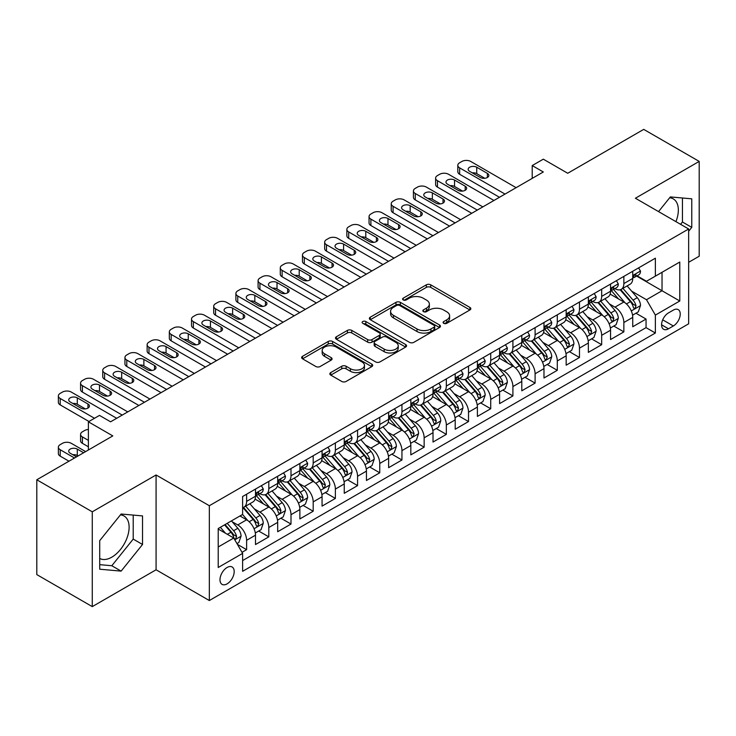 <?xml version="1.0" encoding="UTF-8"?>
<svg xmlns="http://www.w3.org/2000/svg" width="736" height="736" viewBox="0 0 736 736"><rect width="100%" height="100%" fill="white"/><g stroke="black" fill="none" stroke-linecap="round" stroke-linejoin="round"><path stroke-width="1.1" d="M443.734 323.325A2.153 1.242 0 0 0 446.78 323.325L469.927 309.957A3.082 1.776 0 0 0 470.828 308.706A3.082 1.776 0 0 0 469.927 307.446L430.716 284.814A3.082 1.776 0 0 0 426.365 284.814L403.218 298.172A2.153 1.242 0 0 0 402.592 299.055A2.153 1.242 0 0 0 403.218 299.929A2.153 1.242 0 0 0 406.272 299.929L409.262 298.2A9.853 5.695 0 0 1 423.2 298.2L426.475 300.086A9.853 5.695 0 0 1 429.355 304.115A9.853 5.695 0 0 1 426.475 308.136L423.476 309.865A2.153 1.242 0 0 0 422.841 310.748A2.153 1.242 0 0 0 423.476 311.632A2.153 1.242 0 0 0 426.53 311.632L429.52 309.902A9.853 5.695 0 0 1 443.458 309.902L446.724 311.788A9.853 5.695 0 0 1 449.613 315.808A9.853 5.695 0 0 1 446.724 319.838L443.734 321.558A2.153 1.242 0 0 0 443.1 322.442A2.153 1.242 0 0 0 443.734 323.325L443.734 321.558M99.71 558.458A24.481 14.131 120 0 0 111.808 557.17A24.481 14.131 120 0 0 127.797 535.596A24.481 14.131 120 0 0 124.044 515.982A24.481 14.131 120 0 0 120.428 514.869M227.084 583.878A10.046 5.796 120 0 0 233.652 575.028A10.046 5.796 120 0 0 232.107 566.987A10.046 5.796 120 0 0 227.084 567.484A10.046 5.796 120 0 0 220.524 576.334A10.046 5.796 120 0 0 222.07 584.375A10.046 5.796 120 0 0 227.084 583.878M669.659 197.782A24.481 14.131 -60 0 1 673.274 198.886A24.481 14.131 -60 0 1 675.933 221.646M330.74 372.591A3.082 1.776 0 0 0 329.838 373.842A3.082 1.776 0 0 0 330.74 375.102L341.743 381.45A3.082 1.776 0 0 0 346.095 381.45L371.8 366.611A3.082 1.776 0 0 0 372.701 365.36A3.082 1.776 0 0 0 371.8 364.099L332.589 341.467A3.082 1.776 0 0 0 328.238 341.467L302.533 356.307A3.082 1.776 0 0 0 301.631 357.558A3.082 1.776 0 0 0 302.533 358.818L315.818 366.491A3.082 1.776 0 0 0 320.178 366.491L331.172 360.134A3.082 1.776 0 0 0 332.074 358.883A3.082 1.776 0 0 0 331.172 357.622L324.585 353.823A8.243 4.756 0 0 1 322.175 350.456A8.243 4.756 0 0 1 327.262 346.058A8.243 4.756 0 0 1 336.242 347.088L362.048 361.992A8.243 4.756 0 0 1 364.467 365.36A8.243 4.756 0 0 1 359.38 369.757A8.243 4.756 0 0 1 350.4 368.718L346.095 366.234A3.082 1.776 0 0 0 341.743 366.234L330.74 372.591L330.74 375.102M688.657 262.301L699.2 256.22L699.2 161.405L643.724 129.38L567.723 173.264L543.306 159.169L532.211 165.572L543.306 171.976L110.584 421.811L99.489 415.408L88.394 421.811L88.394 450M92.276 511.814L92.276 606.62L156.078 569.784L156.078 474.978L92.276 511.814L36.8 479.78L112.801 435.905L88.394 421.811M156.078 474.978L209.337 505.724L688.657 228.988L688.657 323.803L209.337 600.539L209.337 505.724M699.2 161.405L635.398 198.242L688.657 228.988M409.483 342.341A3.082 1.776 0 0 0 413.834 342.341L439.539 327.502A3.082 1.776 0 0 0 440.441 326.25A3.082 1.776 0 0 0 439.539 324.99L400.329 302.349A3.082 1.776 0 0 0 395.977 302.349L370.272 317.188A3.082 1.776 0 0 0 369.371 318.449A3.082 1.776 0 0 0 370.272 319.709L409.483 342.341M363.621 323.785A2.153 1.242 0 0 1 365.81 324.098L365.81 321.531L405.674 344.549A3.082 1.776 0 0 1 406.576 345.8A3.082 1.776 0 0 1 405.674 347.061L379.969 361.9A3.082 1.776 0 0 1 375.608 361.9L336.407 339.259L336.407 336.748A3.082 1.776 0 0 0 335.496 338.008A3.082 1.776 0 0 0 336.407 339.259M336.407 336.748L347.401 330.4A3.082 1.776 0 0 1 351.762 330.4L367.66 339.581A3.082 1.776 0 0 0 372.02 339.581L379.316 335.368A3.082 1.776 0 0 0 380.218 334.107A3.082 1.776 0 0 0 379.316 332.847L362.756 323.288A2.153 1.242 0 0 1 362.13 322.414A2.153 1.242 0 0 1 363.455 321.264A2.153 1.242 0 0 1 365.81 321.531M92.276 606.62L36.8 574.595L36.8 479.78M242.015 552.331L246.615 549.672L237.406 544.355M232.171 521.732L237.737 524.943A12.549 7.25 60 0 1 246.615 540.316L255.493 535.192L255.493 544.548L268.806 536.857L258.713 531.033M254.362 508.916L259.928 512.136A12.549 7.25 60 0 1 268.806 527.51L277.684 522.385L277.684 531.732L290.996 524.05L280.904 518.218M276.552 496.101L282.118 499.321A12.549 7.25 60 0 1 290.996 514.694L299.874 509.57L299.874 518.926L313.186 511.235L303.094 505.411M298.742 483.294L304.308 486.505A12.549 7.25 60 0 1 313.186 501.888L322.064 496.763L322.064 506.11L335.377 498.428L325.284 492.596M320.933 470.479L326.499 473.699A12.549 7.25 60 0 1 335.377 489.072L344.255 483.948L344.255 493.304L357.567 485.613L347.475 479.78M343.123 457.672L348.698 460.883A12.549 7.25 60 0 1 357.567 476.256L366.445 471.132L366.445 480.488L379.758 472.797L369.665 466.974M365.314 444.857L370.889 448.077A12.549 7.25 60 0 1 379.758 463.45L388.636 458.326L388.636 467.673L401.948 459.991L391.856 454.158M387.504 432.041L393.079 435.261A12.549 7.25 60 0 1 401.948 450.634L410.826 445.51L410.826 454.866L424.148 447.175L414.046 441.352M409.694 419.235L415.27 422.455A12.549 7.25 60 0 1 424.148 437.828L433.016 432.704L433.016 442.051L446.338 434.369L436.236 428.536M431.885 406.419L437.46 409.639A12.549 7.25 60 0 1 446.338 425.012L455.207 419.888L455.207 429.244L468.528 421.553L458.427 415.72M454.075 393.613L459.65 396.824A12.549 7.25 60 0 1 468.528 412.197L477.397 407.072L477.397 416.429L490.719 408.738L480.617 402.914M476.266 380.797L481.841 384.017A12.549 7.25 60 0 1 490.719 399.39L499.597 394.266L499.597 403.613L512.909 395.931L502.808 390.098M498.456 367.991L504.031 371.202A12.549 7.25 60 0 1 512.909 386.575L521.787 381.45L521.787 390.807L535.1 383.116L524.998 377.292M520.646 355.175L526.222 358.395A12.549 7.25 60 0 1 535.1 373.768L543.978 368.644L543.978 377.991L557.29 370.309L547.188 364.476M542.837 342.36L548.412 345.58A12.549 7.25 60 0 1 557.29 360.953L566.168 355.828L566.168 365.185L579.48 357.494L569.379 351.661M565.036 329.553L570.602 332.764A12.549 7.25 60 0 1 579.48 348.146L588.358 343.013L588.358 352.369L601.671 344.687L591.569 338.854M587.227 316.738L592.793 319.958A12.549 7.25 60 0 1 601.671 335.331L610.549 330.206L610.549 339.554L623.861 331.872L623.861 322.515A12.549 7.25 -120 0 0 614.983 307.142L609.417 303.931M613.769 326.039L623.861 331.872M255.493 535.192A12.549 7.25 -120 0 0 246.615 519.818L239.954 515.973M277.684 522.385A12.549 7.25 -120 0 0 268.806 507.012L255.079 499.082M299.874 509.57A12.549 7.25 -120 0 0 290.996 494.196L277.27 486.275M322.064 496.763A12.549 7.25 -120 0 0 313.186 481.381L299.469 473.46M344.255 483.948A12.549 7.25 -120 0 0 335.377 468.574L321.66 460.653M366.445 471.132A12.549 7.25 -120 0 0 357.567 455.759L343.85 447.838M388.636 458.326A12.549 7.25 -120 0 0 379.758 442.952L366.04 435.022M410.826 445.51A12.549 7.25 -120 0 0 401.948 430.137L388.231 422.216M433.016 432.704A12.549 7.25 -120 0 0 424.148 417.321L410.421 409.4M455.207 419.888A12.549 7.25 -120 0 0 446.338 404.515L432.612 396.594M477.397 407.072A12.549 7.25 -120 0 0 468.528 391.699L454.802 383.778M499.597 394.266A12.549 7.25 -120 0 0 490.719 378.893L476.992 370.962M521.787 381.45A12.549 7.25 -120 0 0 512.909 366.077L499.183 358.156M543.978 368.644A12.549 7.25 -120 0 0 535.1 353.271L521.373 345.34M566.168 355.828A12.549 7.25 -120 0 0 557.29 340.455L543.564 332.534M588.358 343.013A12.549 7.25 -120 0 0 579.48 327.64L565.754 319.718M610.549 330.206A12.549 7.25 -120 0 0 601.671 314.833L587.944 306.912M673.348 310.095L668.463 312.91A9.724 5.621 120 0 0 662.106 321.485A9.724 5.621 120 0 0 663.605 329.277A9.724 5.621 120 0 0 668.463 328.799L673.348 325.974A9.724 5.621 120 0 0 679.705 317.409A9.724 5.621 120 0 0 678.215 309.608A9.724 5.621 120 0 0 673.348 310.095M218.215 546.986L233.744 538.016L242.622 553.389L242.622 571.32L655.371 333.022L655.371 315.091L646.493 299.718L631.608 291.116M242.622 553.389L218.215 567.484L218.215 528.531L242.622 514.436L242.622 496.506L655.371 258.198L655.371 276.138L679.779 262.044L679.779 300.996L655.371 315.091M259.817 493.617L259.928 493.681A12.549 7.25 60 0 0 266.202 494.307L275.08 489.182A12.549 7.25 -120 0 0 277.684 483.432L277.684 476.256M282.008 480.801L282.118 480.875A12.549 7.25 60 0 0 288.402 481.491L297.27 476.367A12.549 7.25 -120 0 0 299.874 470.626L299.874 463.45M304.198 467.995L304.308 468.059A12.549 7.25 60 0 0 310.592 468.685L319.461 463.56A12.549 7.25 -120 0 0 322.064 457.81L322.064 450.634M326.388 455.179L326.499 455.253A12.549 7.25 60 0 0 332.782 455.869L341.66 450.745A12.549 7.25 -120 0 0 344.255 444.995L344.255 437.828M348.579 442.373L348.698 442.437A12.549 7.25 60 0 0 354.973 443.063L363.851 437.929A12.549 7.25 -120 0 0 366.445 432.188L366.445 425.012M370.769 429.557L370.889 429.622A12.549 7.25 60 0 0 377.163 430.247L386.041 425.123A12.549 7.25 -120 0 0 388.636 419.373L388.636 412.197M392.96 416.742L393.079 416.815A12.549 7.25 60 0 0 399.354 417.432L408.232 412.307A12.549 7.25 -120 0 0 410.826 406.566L410.826 399.39M415.15 403.935L415.27 404A12.549 7.25 60 0 0 421.544 404.625L430.422 399.501A12.549 7.25 -120 0 0 433.016 393.751L433.016 386.575M437.34 391.12L437.46 391.193A12.549 7.25 60 0 0 443.734 391.81L452.612 386.685A12.549 7.25 -120 0 0 455.207 380.935L455.207 373.768M459.531 378.313L459.65 378.378A12.549 7.25 60 0 0 465.925 379.003L474.803 373.879A12.549 7.25 -120 0 0 477.397 368.129L477.397 360.953M481.721 365.498L481.841 365.562A12.549 7.25 60 0 0 488.115 366.188L496.993 361.063A12.549 7.25 -120 0 0 499.597 355.313L499.597 348.137M503.912 352.691L504.031 352.756A12.549 7.25 60 0 0 510.306 353.372L519.184 348.248A12.549 7.25 -120 0 0 521.787 342.507L521.787 335.331M526.102 339.876L526.222 339.94A12.549 7.25 60 0 0 532.496 340.566L541.374 335.441A12.549 7.25 -120 0 0 543.978 329.691L543.978 322.515M548.292 327.06L548.412 327.134A12.549 7.25 60 0 0 554.686 327.75L563.564 322.626A12.549 7.25 -120 0 0 566.168 316.885L566.168 309.709M570.483 314.254L570.602 314.318A12.549 7.25 60 0 0 576.877 314.944L585.755 309.819A12.549 7.25 -120 0 0 588.358 304.069L588.358 296.893M592.682 301.438L592.793 301.502A12.549 7.25 60 0 0 599.067 302.128L607.945 297.004A12.549 7.25 -120 0 0 610.549 291.254L610.549 284.078M242.622 560.565L646.052 327.64L646.052 319.056L632.739 326.747L632.739 317.391A12.549 7.25 -120 0 0 623.861 302.018L610.135 294.096M614.873 288.632L614.983 288.696A12.549 7.25 -120 0 0 621.258 289.312A12.549 7.25 -120 0 0 623.861 283.572L623.861 276.396M621.258 289.312L630.136 284.188A12.549 7.25 -120 0 0 632.739 278.447L632.739 271.271M246.615 494.196L246.615 501.372A12.549 7.25 60 0 1 244.012 507.113A12.549 7.25 60 0 1 242.622 507.628M244.012 507.113L252.89 501.989A12.549 7.25 -120 0 0 255.493 496.248L255.493 489.072M268.806 481.381L268.806 488.557A12.549 7.25 60 0 1 266.202 494.307M290.996 468.574L290.996 475.75A12.549 7.25 60 0 1 288.402 481.491M313.186 455.759L313.186 462.935A12.549 7.25 60 0 1 310.592 468.685M335.377 442.952L335.377 450.119A12.549 7.25 60 0 1 332.782 455.869M357.567 430.137L357.567 437.313A12.549 7.25 60 0 1 354.973 443.063M379.758 417.321L379.758 424.497A12.549 7.25 60 0 1 377.163 430.247M401.948 404.515L401.948 411.691A12.549 7.25 60 0 1 399.354 417.432M424.148 391.699L424.148 398.875A12.549 7.25 60 0 1 421.544 404.625M446.338 378.893L446.338 386.069A12.549 7.25 60 0 1 443.734 391.81M468.528 366.077L468.528 373.253A12.549 7.25 60 0 1 465.925 379.003M490.719 353.262L490.719 360.438A12.549 7.25 60 0 1 488.115 366.188M512.909 340.455L512.909 347.631A12.549 7.25 60 0 1 510.306 353.372M535.1 327.64L535.1 334.816A12.549 7.25 60 0 1 532.496 340.566M557.29 314.833L557.29 322.009A12.549 7.25 60 0 1 554.686 327.75M579.48 302.018L579.48 309.194A12.549 7.25 60 0 1 576.877 314.944M601.671 289.211L601.671 296.378A12.549 7.25 60 0 1 599.067 302.128M601.671 335.331L601.671 344.687M579.48 348.146L579.48 357.494M557.29 360.953L557.29 370.309M535.1 373.768L535.1 383.116M512.909 386.575L512.909 395.931M490.719 399.39L490.719 408.738M468.528 412.197L468.528 421.553M446.338 425.012L446.338 434.369M424.148 437.828L424.148 447.175M401.948 450.634L401.948 459.991M379.758 463.45L379.758 472.797M357.567 476.256L357.567 485.613M335.377 489.072L335.377 498.428M313.186 501.888L313.186 511.235M290.996 514.694L290.996 524.05M268.806 527.51L268.806 536.857M246.615 540.316L246.615 549.672M233.744 538.016L218.215 529.046M646.493 299.718L662.032 290.748L662.032 272.292L679.779 262.044M636.612 276.074L679.779 300.996M637.063 275.816L646.493 281.262L655.371 276.138M156.078 569.784L209.337 600.539M532.211 165.572L532.211 178.388M635.959 313.232L646.052 319.056M646.052 327.64L655.371 333.022M688.657 231.242L691.766 227.378L691.766 198.83L670.349 196.917L658.545 211.6M99.71 569.204L121.127 571.118L142.536 544.474L142.536 515.918L121.127 514.013L99.71 540.647L99.71 569.204M680.579 224.324L682.447 221.996L682.447 197.993M682.447 221.996L691.766 227.378M99.71 564.65L111.808 565.736L133.216 539.092L133.216 515.09M133.216 539.092L142.536 544.474M111.808 565.736L121.127 571.118M444.599 323.628L446.724 322.396A9.853 5.695 0 0 0 449.613 318.375L449.613 315.808M429.355 304.115L429.355 306.673A9.853 5.695 0 0 1 426.475 310.702L424.341 311.935M469.881 309.985L430.716 287.371A3.082 1.776 0 0 0 426.365 287.371L404.082 300.233M439.502 327.529L400.329 304.916A3.082 1.776 0 0 0 395.977 304.916L370.318 319.728M434.093 327.124A2.153 1.242 0 0 0 434.728 326.25A2.153 1.242 0 0 0 434.093 325.367L399.676 305.495A2.153 1.242 0 0 0 396.63 305.495L393.475 307.317A9.853 5.695 0 0 0 390.586 311.346A9.853 5.695 0 0 0 393.475 315.367L416.999 328.955A9.853 5.695 0 0 0 430.937 328.955L434.093 327.124L434.093 329.691A2.153 1.242 0 0 0 434.728 328.808L434.728 326.25M390.586 311.346L390.586 313.904A9.853 5.695 0 0 0 393.475 317.934L393.475 315.367M434.093 329.691L430.937 331.513A9.853 5.695 0 0 1 416.999 331.513L393.475 317.934M336.444 339.287L347.401 332.957L347.401 330.4M380.218 334.107L380.218 336.665A3.082 1.776 0 0 1 379.316 337.925L372.02 342.139A3.082 1.776 0 0 1 367.66 342.139L351.762 332.957A3.082 1.776 0 0 0 347.401 332.957M365.81 324.098L405.628 347.079M384.164 349.103A8.243 4.756 0 0 0 393.144 350.134A8.243 4.756 0 0 0 398.231 345.736A8.243 4.756 0 0 0 395.812 342.378L386.722 337.125A3.082 1.776 0 0 0 382.361 337.125L375.066 341.338A3.082 1.776 0 0 0 374.164 342.599A3.082 1.776 0 0 0 375.066 343.85L384.164 349.103L384.164 351.67A8.243 4.756 0 0 0 393.144 352.7A8.243 4.756 0 0 0 398.231 348.303L398.231 345.736M374.164 342.599L374.164 345.156A3.082 1.776 0 0 0 375.066 346.417L375.066 343.85M384.164 351.67L375.066 346.417M364.467 365.36L364.467 367.917A8.243 4.756 0 0 1 359.38 372.315A8.243 4.756 0 0 1 350.4 371.284L346.095 368.8A3.082 1.776 0 0 0 341.743 368.8L330.777 375.13M322.175 350.456L322.175 353.013A8.243 4.756 0 0 0 324.585 356.38L324.585 353.823M331.136 360.162L324.585 356.38M371.754 366.638L332.589 344.025A3.082 1.776 0 0 0 328.238 344.025L302.57 358.846M632.555 315.192L638.287 311.88L640.504 305.477A8.317 4.802 -120 0 0 637.266 297.666L627.127 285.927M625.094 302.827L613.511 289.414M618.498 298.926L611.772 291.134A19.927 11.509 -120 0 0 611.156 290.444M620.135 289.763L630.384 301.64A8.317 4.802 60 0 1 633.356 307.372L633.954 308.356L635.076 308.2L636.014 305.836A8.317 4.802 -120 0 0 633.052 300.104L622.914 288.365M620.733 289.57L631.755 302.33A4.241 2.447 60 0 1 632.822 303.986L636.014 305.836M505.025 194.083L459.65 167.882A6.274 3.625 -0 0 1 457.81 165.315A6.274 3.625 -0 0 1 459.65 162.757L461.868 161.469A6.274 3.625 -0 0 1 470.746 161.469L516.12 187.671M457.81 165.315L457.81 171.718A6.274 3.625 180 0 0 459.65 174.285L499.477 197.285M638.618 267.876L640.504 271.142A8.317 4.802 60 0 1 638.784 274.822L634.57 277.251A8.317 4.802 -120 0 0 636.014 275.338L635.84 274.602M469.632 171.341A5.023 2.898 180 0 1 468.16 169.289A5.023 2.898 180 0 1 471.261 166.612A5.023 2.898 180 0 1 476.735 167.238L487.388 173.392A5.023 2.898 180 0 1 488.86 175.435A5.023 2.898 180 0 1 485.76 178.112A5.023 2.898 180 0 1 480.286 177.486L469.632 171.341M633.015 277.647L633.052 277.647A8.317 4.802 -120 0 0 634.57 277.251M634.938 274.721L636.014 275.338C635.49 274.086 634.607 274.602 633.356 276.874A8.317 4.802 60 0 1 632.739 278.061M472.245 172.85A5.023 2.898 180 0 1 476.735 173.641L484.776 178.287M610.365 328.008L616.096 324.696L618.314 318.292A8.317 4.802 -120 0 0 615.075 310.482L604.937 298.742M602.904 315.643L591.312 302.229M596.307 311.733L589.582 303.95A19.927 11.509 -120 0 0 588.966 303.26M597.936 302.579L608.194 314.456A8.317 4.802 60 0 1 611.156 320.178L611.763 321.172L612.886 321.006L613.824 318.642A8.317 4.802 -120 0 0 610.862 312.92L600.723 301.18M598.543 302.386L609.564 315.146A4.241 2.447 60 0 1 610.632 316.802L613.824 318.642M588.165 340.823L593.906 337.511L596.123 331.099A8.317 4.802 -120 0 0 592.885 323.297L582.746 311.558M580.713 328.458L569.121 315.036M574.117 324.548L567.392 316.765A19.927 11.509 -120 0 0 566.775 316.066M575.745 315.394L586.003 327.262A8.317 4.802 60 0 1 588.966 332.994L589.573 333.978L590.695 333.822L591.634 331.458A8.317 4.802 -120 0 0 588.671 325.726L578.533 313.987M576.352 315.201L587.374 327.952A4.241 2.447 60 0 1 588.441 329.608L591.634 331.458M565.975 353.63L571.716 350.318L573.933 343.914A8.317 4.802 -120 0 0 570.694 336.104L560.556 324.364M558.523 341.265L546.931 327.851M551.926 337.364L545.201 329.572A19.927 11.509 -120 0 0 544.585 328.882M553.555 328.201L563.813 340.078A8.317 4.802 60 0 1 566.775 345.81L567.382 346.794L568.505 346.638L569.443 344.264A8.317 4.802 -120 0 0 566.481 338.542L556.333 326.802M554.162 328.008L565.184 340.768A4.241 2.447 60 0 1 566.251 342.424L569.443 344.264M543.784 366.445L549.525 363.133L551.742 356.721A8.317 4.802 -120 0 0 548.504 348.919L538.366 337.18M536.332 354.08L524.74 340.658M529.736 350.17L523.011 342.387A19.927 11.509 -120 0 0 522.394 341.688M531.364 341.016L541.622 352.884A8.317 4.802 60 0 1 544.585 358.616L545.192 359.6L546.314 359.444L547.253 357.08A8.317 4.802 -120 0 0 544.281 351.348L534.143 339.609M531.972 340.823L542.993 353.584A4.241 2.447 60 0 1 544.06 355.24L547.253 357.08M482.834 206.89L437.46 180.688A6.274 3.625 -0 0 1 435.62 178.13A6.274 3.625 -0 0 1 437.46 175.564L439.677 174.285A6.274 3.625 -0 0 1 448.555 174.285L493.93 200.486M435.62 178.13L435.62 184.534A6.274 3.625 180 0 0 437.46 187.1L477.287 210.091M616.428 280.683L618.314 283.958A8.317 4.802 60 0 1 616.593 287.629L612.38 290.067A8.317 4.802 -120 0 0 613.824 288.153L613.649 287.417M447.442 184.147A5.023 2.898 180 0 1 445.97 182.096A5.023 2.898 180 0 1 449.07 179.418A5.023 2.898 180 0 1 454.544 180.053L465.198 186.199A5.023 2.898 180 0 1 466.67 188.25A5.023 2.898 180 0 1 463.57 190.928A5.023 2.898 180 0 1 458.096 190.302L447.442 184.147M610.825 290.453L610.862 290.453A8.317 4.802 -120 0 0 612.38 290.067M612.748 287.528L613.824 288.153C613.3 286.902 612.416 287.408 611.156 289.69A8.317 4.802 60 0 1 610.549 290.876M450.055 185.656A5.023 2.898 180 0 1 454.544 186.456L462.585 191.093M460.644 219.705L415.27 193.504A6.274 3.625 -0 0 1 413.43 190.937A6.274 3.625 -0 0 1 415.27 188.379L417.487 187.1A6.274 3.625 -0 0 1 426.365 187.1L471.739 213.293M413.43 190.937L413.43 197.349A6.274 3.625 180 0 0 415.27 199.907L455.096 222.907M594.237 293.498L596.123 296.764A8.317 4.802 60 0 1 594.403 300.444L590.18 302.882A8.317 4.802 -120 0 0 591.634 300.96L591.459 300.224M425.252 196.963A5.023 2.898 180 0 1 423.78 194.911A5.023 2.898 180 0 1 426.88 192.234A5.023 2.898 180 0 1 432.354 192.86L443.008 199.014A5.023 2.898 180 0 1 444.48 201.066A5.023 2.898 180 0 1 441.379 203.743A5.023 2.898 180 0 1 435.905 203.108L425.252 196.963M588.634 303.269L588.671 303.269A8.317 4.802 -120 0 0 590.18 302.882M590.557 300.343L591.634 300.96C591.109 299.708 590.226 300.224 588.966 302.505A8.317 4.802 60 0 1 588.358 303.683M427.864 198.472A5.023 2.898 180 0 1 432.354 199.272L440.395 203.909M438.454 232.512L393.079 206.31A6.274 3.625 -0 0 1 391.239 203.752A6.274 3.625 -0 0 1 393.079 201.186L395.296 199.907A6.274 3.625 -0 0 1 404.174 199.907L449.549 226.108M391.239 203.752L391.239 210.156A6.274 3.625 180 0 0 393.079 212.722L432.906 235.713M572.047 306.314L573.933 309.58A8.317 4.802 60 0 1 572.212 313.26L567.99 315.689A8.317 4.802 -120 0 0 569.443 313.775L569.268 313.039M403.061 209.769A5.023 2.898 180 0 1 401.589 207.727A5.023 2.898 180 0 1 404.69 205.05A5.023 2.898 180 0 1 410.164 205.675L420.817 211.821A5.023 2.898 180 0 1 422.289 213.872A5.023 2.898 180 0 1 419.189 216.55A5.023 2.898 180 0 1 413.715 215.924L403.061 209.769M566.444 316.084L566.481 316.084A8.317 4.802 -120 0 0 567.99 315.689M568.367 313.159L569.443 313.775C568.919 312.524 568.026 313.039 566.775 315.312A8.317 4.802 60 0 1 566.168 316.498M405.674 211.278A5.023 2.898 180 0 1 410.164 212.078L418.204 216.724M416.263 245.327L370.889 219.126A6.274 3.625 -0 0 1 369.049 216.568A6.274 3.625 -0 0 1 370.889 214.001L373.106 212.722A6.274 3.625 -0 0 1 381.984 212.722L427.358 238.924M369.049 216.568L369.049 222.971A6.274 3.625 180 0 0 370.889 225.529L410.716 248.529M549.856 319.12L551.742 322.386A8.317 4.802 60 0 1 550.022 326.066L545.799 328.504A8.317 4.802 -120 0 0 547.253 326.591L547.078 325.846M380.871 222.585A5.023 2.898 180 0 1 379.399 220.533A5.023 2.898 180 0 1 382.499 217.856A5.023 2.898 180 0 1 387.973 218.482L398.627 224.636A5.023 2.898 180 0 1 400.099 226.688A5.023 2.898 180 0 1 396.998 229.365A5.023 2.898 180 0 1 391.524 228.73L380.871 222.585M544.254 328.891L544.281 328.891A8.317 4.802 -120 0 0 545.799 328.504M546.176 325.965L547.253 326.591C546.728 325.33 545.836 325.846 544.585 328.127A8.317 4.802 60 0 1 543.978 329.305M383.484 224.094A5.023 2.898 180 0 1 387.973 224.894L396.014 229.531M521.594 379.252L527.335 375.94L529.552 369.536A8.317 4.802 -120 0 0 526.314 361.726L516.175 349.986M514.142 366.887L502.55 353.473M507.546 362.986L500.82 355.194A19.927 11.509 -120 0 0 500.204 354.504M509.174 353.823L519.432 365.7A8.317 4.802 60 0 1 522.394 371.432L523.002 372.416L524.124 372.26L525.062 369.895A8.317 4.802 -120 0 0 522.091 364.164L511.952 352.424M509.781 353.63L520.803 366.39A4.241 2.447 60 0 1 521.87 368.046L525.062 369.895M394.073 258.134L348.698 231.941A6.274 3.625 -0 0 1 346.858 229.374A6.274 3.625 -0 0 1 348.698 226.817L350.916 225.529A6.274 3.625 -0 0 1 359.794 225.529L405.168 251.73M346.858 229.374L346.858 235.778A6.274 3.625 180 0 0 348.698 238.344L388.525 261.344M527.666 331.936L529.552 335.202A8.317 4.802 60 0 1 527.832 338.882L523.609 341.311A8.317 4.802 -120 0 0 525.062 339.397L524.888 338.661M358.68 235.4A5.023 2.898 180 0 1 357.208 233.349A5.023 2.898 180 0 1 360.309 230.672A5.023 2.898 180 0 1 365.783 231.297L376.436 237.443A5.023 2.898 180 0 1 377.899 239.494A5.023 2.898 180 0 1 374.808 242.172A5.023 2.898 180 0 1 369.334 241.546L358.68 235.4M522.063 341.706L522.091 341.706A8.317 4.802 -120 0 0 523.609 341.311M523.986 338.781L525.062 339.397C524.538 338.146 523.646 338.661 522.394 340.934A8.317 4.802 60 0 1 521.787 342.12M361.293 236.909A5.023 2.898 180 0 1 365.783 237.7L373.824 242.346M499.404 392.067L505.144 388.755L507.362 382.352A8.317 4.802 -120 0 0 504.123 374.541L493.985 362.802M491.952 379.702L480.36 366.289M485.355 375.792L478.63 368.009A19.927 11.509 -120 0 0 478.014 367.31M486.984 366.638L497.242 378.516A8.317 4.802 60 0 1 500.204 384.238L500.811 385.222L501.934 385.066L502.872 382.702A8.317 4.802 -120 0 0 499.9 376.979L489.762 365.24M487.591 366.445L498.603 379.206A4.241 2.447 60 0 1 499.68 380.862L502.872 382.702M371.882 270.949L326.499 244.748A6.274 3.625 -0 0 1 324.668 242.19A6.274 3.625 -0 0 1 326.499 239.623L328.725 238.344A6.274 3.625 -0 0 1 337.594 238.344L382.978 264.546M324.668 242.19L324.668 248.593A6.274 3.625 180 0 0 326.499 251.16L366.335 274.151M505.476 344.742L507.362 348.008A8.317 4.802 60 0 1 505.641 351.688L501.418 354.126A8.317 4.802 -120 0 0 502.872 352.213L502.697 351.477M336.49 248.207A5.023 2.898 180 0 1 335.018 246.155A5.023 2.898 180 0 1 338.118 243.478A5.023 2.898 180 0 1 343.592 244.113L354.246 250.258A5.023 2.898 180 0 1 355.709 252.31A5.023 2.898 180 0 1 352.608 254.987A5.023 2.898 180 0 1 347.144 254.362L336.49 248.207M499.873 354.513L499.9 354.513A8.317 4.802 -120 0 0 501.418 354.126M501.796 351.587L502.872 352.213C502.348 350.962 501.455 351.468 500.204 353.749A8.317 4.802 60 0 1 499.597 354.936M339.103 249.716A5.023 2.898 180 0 1 343.592 250.516L351.633 255.153M477.213 404.874L482.945 401.571L485.171 395.158A8.317 4.802 -120 0 0 481.933 387.348L471.785 375.618M469.761 392.518L458.169 379.095M463.165 388.608L456.44 380.816A19.927 11.509 -120 0 0 455.823 380.126M464.793 379.454L475.051 391.322A8.317 4.802 60 0 1 478.014 397.054L478.621 398.038L479.743 397.882L480.682 395.517A8.317 4.802 -120 0 0 477.71 389.786L467.572 378.046M465.4 379.261L476.413 392.012A4.241 2.447 60 0 1 477.48 393.668L480.682 395.517M349.692 283.765L304.308 257.563A6.274 3.625 -0 0 1 302.478 254.996A6.274 3.625 -0 0 1 304.308 252.439L306.535 251.16A6.274 3.625 -0 0 1 315.404 251.16L360.787 277.352M302.478 254.996L302.478 261.409A6.274 3.625 180 0 0 304.308 263.966L344.144 286.966M483.285 357.558L485.171 360.824A8.317 4.802 60 0 1 483.442 364.504L479.228 366.942A8.317 4.802 -120 0 0 480.682 365.019L480.507 364.283M314.3 261.022A5.023 2.898 180 0 1 312.828 258.971A5.023 2.898 180 0 1 315.928 256.294A5.023 2.898 180 0 1 321.402 256.919L332.046 263.074A5.023 2.898 180 0 1 333.518 265.116A5.023 2.898 180 0 1 330.418 267.803A5.023 2.898 180 0 1 324.953 267.168L314.3 261.022M477.682 367.328L477.71 367.328A8.317 4.802 -120 0 0 479.228 366.942M479.605 364.403L480.682 365.019C480.157 363.768 479.265 364.283 478.014 366.556A8.317 4.802 60 0 1 477.397 367.742M316.912 262.531A5.023 2.898 180 0 1 321.402 263.332L329.443 267.968M455.023 417.689L460.754 414.377L462.981 407.974A8.317 4.802 -120 0 0 459.742 400.163L449.595 388.424M447.571 405.324L435.979 391.911M440.974 401.414L434.249 393.631A19.927 11.509 -120 0 0 433.633 392.941M442.603 392.26L452.861 404.138A8.317 4.802 60 0 1 455.823 409.869L456.43 410.854L457.553 410.688L458.491 408.324A8.317 4.802 -120 0 0 455.52 402.601L445.381 390.862M443.21 392.067L454.222 404.828A4.241 2.447 60 0 1 455.29 406.484L458.491 408.324M327.502 296.571L282.118 270.37A6.274 3.625 -0 0 1 280.287 267.812A6.274 3.625 -0 0 1 282.118 265.245L284.344 263.966A6.274 3.625 -0 0 1 293.213 263.966L338.597 290.168M280.287 267.812L280.287 274.215A6.274 3.625 180 0 0 282.118 276.782L321.954 299.773M461.095 370.374L462.981 373.64A8.317 4.802 60 0 1 461.251 377.32L457.038 379.748A8.317 4.802 -120 0 0 458.491 377.835L458.307 377.099M292.109 273.829A5.023 2.898 180 0 1 290.637 271.786A5.023 2.898 180 0 1 293.738 269.1A5.023 2.898 180 0 1 299.212 269.735L309.856 275.88A5.023 2.898 180 0 1 311.328 277.932A5.023 2.898 180 0 1 308.228 280.609A5.023 2.898 180 0 1 302.763 279.984L292.109 273.829M455.492 380.144L455.52 380.144A8.317 4.802 -120 0 0 457.038 379.748M457.415 377.218L458.491 377.835C457.967 376.584 457.074 377.099 455.823 379.371A8.317 4.802 60 0 1 455.207 380.558M294.722 275.338A5.023 2.898 180 0 1 299.212 276.138L307.243 280.784M432.832 430.505L438.564 427.193L440.781 420.78A8.317 4.802 -120 0 0 437.543 412.979L427.404 401.24M425.38 418.14L413.788 404.717M418.784 414.23L412.059 406.447A19.927 11.509 -120 0 0 411.442 405.748M420.412 405.076L430.67 416.944A8.317 4.802 60 0 1 433.633 422.676L434.24 423.66L435.362 423.504L436.292 421.139A8.317 4.802 -120 0 0 433.329 415.408L423.191 403.668M421.02 404.883L432.032 417.634A4.241 2.447 60 0 1 433.099 419.299L436.292 421.139M305.311 309.387L259.928 283.185A6.274 3.625 -0 0 1 258.088 280.618A6.274 3.625 -0 0 1 259.928 278.061L262.145 276.782A6.274 3.625 -0 0 1 271.023 276.782L316.406 302.984M258.088 280.618L258.088 287.031A6.274 3.625 180 0 0 259.928 289.588L299.764 312.588M438.904 383.18L440.781 386.446A8.317 4.802 60 0 1 439.061 390.126L434.847 392.564A8.317 4.802 -120 0 0 436.292 390.65L436.117 389.905M269.919 286.644A5.023 2.898 180 0 1 268.447 284.593A5.023 2.898 180 0 1 271.547 281.916A5.023 2.898 180 0 1 277.021 282.541L287.666 288.696A5.023 2.898 180 0 1 289.138 290.748A5.023 2.898 180 0 1 286.037 293.425A5.023 2.898 180 0 1 280.563 292.79L269.919 286.644M433.302 392.95L433.329 392.95A8.317 4.802 -120 0 0 434.847 392.564M435.224 390.025L436.292 390.65C435.776 389.39 434.884 389.905 433.633 392.187A8.317 4.802 60 0 1 433.016 393.364M272.532 288.153A5.023 2.898 180 0 1 277.021 288.954L285.053 293.59M410.642 443.311L416.374 439.999L418.591 433.596A8.317 4.802 -120 0 0 415.352 425.785L405.214 414.046M403.181 430.946L391.598 417.533M396.594 427.046L389.868 419.253A19.927 11.509 -120 0 0 389.252 418.563M398.222 417.882L408.48 429.76A8.317 4.802 60 0 1 411.442 435.491L412.05 436.476L413.172 436.319L414.101 433.955A8.317 4.802 -120 0 0 411.139 428.223L401 416.484M398.82 417.689L409.842 430.45A4.241 2.447 60 0 1 410.909 432.106L414.101 433.955M283.121 322.193L237.737 296.001A6.274 3.625 -0 0 1 235.897 293.434A6.274 3.625 -0 0 1 237.737 290.876L239.954 289.588A6.274 3.625 -0 0 1 248.832 289.588L294.216 315.79M235.897 293.434L235.897 299.837A6.274 3.625 180 0 0 237.737 302.404L277.573 325.404M416.705 395.996L418.591 399.262A8.317 4.802 60 0 1 416.87 402.942L412.657 405.37A8.317 4.802 -120 0 0 414.101 403.457L413.926 402.721M247.728 299.46A5.023 2.898 180 0 1 246.256 297.408A5.023 2.898 180 0 1 249.357 294.731A5.023 2.898 180 0 1 254.822 295.357L265.475 301.502A5.023 2.898 180 0 1 266.947 303.554A5.023 2.898 180 0 1 263.847 306.231A5.023 2.898 180 0 1 258.373 305.606L247.728 299.46M411.102 405.766L411.139 405.766A8.317 4.802 -120 0 0 412.657 405.37M413.034 402.84L414.101 403.457C413.586 402.206 412.694 402.721 411.442 404.993A8.317 4.802 60 0 1 410.826 406.18M250.341 300.969A5.023 2.898 180 0 1 254.822 301.76L262.862 306.406M388.452 456.127L394.183 452.815L396.4 446.412A8.317 4.802 -120 0 0 393.162 438.601L383.024 426.862M380.99 443.762L369.408 430.348M374.403 439.852L367.678 432.069A19.927 11.509 -120 0 0 367.052 431.37M376.032 430.698L386.29 442.575A8.317 4.802 60 0 1 389.252 448.298L389.859 449.282L390.982 449.126L391.911 446.761A8.317 4.802 -120 0 0 388.948 441.03L378.81 429.29M376.63 430.505L387.651 443.265A4.241 2.447 60 0 1 388.718 444.921L391.911 446.761M260.93 335.009L215.547 308.807A6.274 3.625 -0 0 1 213.707 306.25A6.274 3.625 -0 0 1 215.547 303.683L217.764 302.404A6.274 3.625 -0 0 1 226.642 302.404L272.026 328.606M213.707 306.25L213.707 312.653A6.274 3.625 180 0 0 215.547 315.21L255.383 338.21M394.514 408.802L396.4 412.068A8.317 4.802 60 0 1 394.68 415.748L390.466 418.186A8.317 4.802 -120 0 0 391.911 416.272L391.736 415.536M225.538 312.266A5.023 2.898 180 0 1 224.066 310.215A5.023 2.898 180 0 1 227.166 307.538A5.023 2.898 180 0 1 232.631 308.172L243.285 314.318A5.023 2.898 180 0 1 244.757 316.37A5.023 2.898 180 0 1 241.656 319.047A5.023 2.898 180 0 1 236.182 318.421L225.538 312.266M388.912 418.572L388.948 418.572A8.317 4.802 -120 0 0 390.466 418.186M390.844 415.647L391.911 416.272C391.386 415.021 390.503 415.527 389.252 417.809A8.317 4.802 60 0 1 388.636 418.986M228.151 313.775A5.023 2.898 180 0 1 232.631 314.576L240.672 319.212M366.261 468.933L371.993 465.63L374.21 459.218A8.317 4.802 -120 0 0 370.972 451.407L360.833 439.668M358.8 456.568L347.217 443.155M352.213 452.668L345.488 444.875A19.927 11.509 -120 0 0 344.862 444.185M353.841 443.514L364.099 455.382A8.317 4.802 60 0 1 367.062 461.113L367.669 462.098L368.791 461.941L369.72 459.577A8.317 4.802 -120 0 0 366.758 453.845L356.62 442.106M354.439 443.311L365.461 456.072A4.241 2.447 60 0 1 366.528 457.728L369.72 459.577M238.74 347.824L193.356 321.623A6.274 3.625 -0 0 1 191.516 319.056A6.274 3.625 -0 0 1 193.356 316.498L195.574 315.21A6.274 3.625 -0 0 1 204.452 315.21L249.835 341.412M191.516 319.056L191.516 325.468A6.274 3.625 180 0 0 193.356 328.026L233.192 351.026M372.324 421.618L374.21 424.884A8.317 4.802 60 0 1 372.49 428.564L368.276 431.002A8.317 4.802 -120 0 0 369.72 429.079L369.546 428.343M203.348 325.082A5.023 2.898 180 0 1 201.876 323.03A5.023 2.898 180 0 1 204.976 320.353A5.023 2.898 180 0 1 210.441 320.979L221.094 327.134A5.023 2.898 180 0 1 222.566 329.176A5.023 2.898 180 0 1 219.466 331.862A5.023 2.898 180 0 1 213.992 331.228L203.348 325.082M366.721 431.388L366.758 431.388A8.317 4.802 -120 0 0 368.276 431.002M368.653 428.462L369.72 429.079C369.196 427.828 368.313 428.343 367.062 430.615A8.317 4.802 60 0 1 366.445 431.802M205.951 326.591A5.023 2.898 180 0 1 210.441 327.382L218.482 332.028M344.071 481.749L349.802 478.437L352.02 472.034A8.317 4.802 -120 0 0 348.781 464.223L338.643 452.484M336.61 469.384L325.027 455.97M330.022 465.474L323.288 457.691A19.927 11.509 -120 0 0 322.672 457.001M331.651 456.32L341.9 468.197A8.317 4.802 60 0 1 344.871 473.92L345.478 474.913L346.601 474.748L347.53 472.383A8.317 4.802 -120 0 0 344.568 466.661L334.429 454.922M332.249 456.127L343.27 468.887A4.241 2.447 60 0 1 344.338 470.543L347.53 472.383M321.88 494.564L327.612 491.252L329.829 484.84A8.317 4.802 -120 0 0 326.591 477.038L316.452 465.299M314.419 482.2L302.836 468.777M307.823 478.29L301.098 470.506A19.927 11.509 -120 0 0 300.481 469.807M309.46 469.136L319.709 481.004A8.317 4.802 60 0 1 322.681 486.735L323.279 487.72L324.41 487.563L325.34 485.199A8.317 4.802 -120 0 0 322.377 479.467L312.239 467.728M310.058 468.942L321.08 481.694A4.241 2.447 60 0 1 322.147 483.359L325.34 485.199M299.69 507.371L305.422 504.059L307.639 497.656A8.317 4.802 -120 0 0 304.4 489.845L294.262 478.106M292.229 495.006L280.646 481.592M285.632 491.105L278.907 483.313A19.927 11.509 -120 0 0 278.291 482.623M287.27 481.942L297.519 493.819A8.317 4.802 60 0 1 300.49 499.551L301.088 500.535L302.22 500.379L303.149 498.014A8.317 4.802 -120 0 0 300.187 492.283L290.048 480.544M287.868 481.749L298.89 494.509A4.241 2.447 60 0 1 299.957 496.165L303.149 498.014M277.5 520.186L283.231 516.874L285.448 510.471A8.317 4.802 -120 0 0 282.21 502.66L272.072 490.921M270.038 507.822L258.456 494.399M263.442 503.912L256.717 496.128A19.927 11.509 -120 0 0 256.1 495.429M265.08 494.758L275.328 506.635A8.317 4.802 60 0 1 278.3 512.357L278.898 513.342L280.02 513.185L280.959 510.821A8.317 4.802 -120 0 0 277.996 505.089L267.858 493.35M265.678 494.564L276.699 507.325A4.241 2.447 60 0 1 277.766 508.981L280.959 510.821M255.309 532.993L261.041 529.69L263.258 523.278A8.317 4.802 -120 0 0 260.02 515.467L249.881 503.728M247.848 520.628L242.54 514.482M88.394 440.386L82.404 436.926L82.404 443.33A6.274 3.625 180 0 1 80.564 440.772L80.564 434.369A6.274 3.625 -0 0 0 82.404 436.926M88.394 446.789L82.404 443.33M241.252 516.727L240.396 515.724M242.889 507.573L253.138 519.441A8.317 4.802 60 0 1 256.11 525.173L256.708 526.157L257.83 526.001L258.768 523.636A8.317 4.802 -120 0 0 255.806 517.905L245.668 506.166M243.487 507.371L254.509 520.131A4.241 2.447 60 0 1 255.576 521.787L258.768 523.636M88.394 429.484A6.274 3.625 -0 0 0 84.622 430.523L82.404 431.802A6.274 3.625 -0 0 0 80.564 434.369M236.964 543.582L238.85 542.496L241.068 536.093A8.317 4.802 -120 0 0 237.829 528.282L231.444 520.895M74.52 458.004L60.214 449.742A6.274 3.625 -0 0 1 58.374 447.175A6.274 3.625 -0 0 1 60.214 444.618L62.431 443.33A6.274 3.625 -0 0 1 71.309 443.33L85.615 451.6M225.483 533.241L220.349 527.298M68.972 461.205L60.214 456.145A6.274 3.625 180 0 1 58.374 453.588L58.374 447.175M219.061 529.534L218.215 528.549M78.071 455.952L77.298 455.501A5.023 2.898 -0 0 0 72.809 454.71M224.563 524.86L230.948 532.257A8.317 4.802 60 0 1 233.91 537.979L234.517 538.973L235.64 538.807L236.578 536.443A8.317 4.802 -120 0 0 233.616 530.72L227.231 523.324M225.078 524.566L232.318 532.947A4.241 2.447 60 0 1 233.386 534.603L236.578 536.443M83.619 452.75L77.298 449.098A5.023 2.898 -0 0 0 71.824 448.472A5.023 2.898 -0 0 0 68.724 451.15A5.023 2.898 -0 0 0 70.196 453.201L76.516 456.854M216.55 360.631L171.166 334.429A6.274 3.625 -0 0 1 169.326 331.872A6.274 3.625 -0 0 1 171.166 329.305L173.383 328.026A6.274 3.625 -0 0 1 182.261 328.026L227.645 354.228M169.326 331.872L169.326 338.275A6.274 3.625 180 0 0 171.166 340.842L211.002 363.832M350.134 434.433L352.02 437.699A8.317 4.802 60 0 1 350.299 441.379L346.086 443.808A8.317 4.802 -120 0 0 347.53 441.894L347.355 441.158M181.148 337.888A5.023 2.898 180 0 1 179.685 335.846A5.023 2.898 180 0 1 182.786 333.16A5.023 2.898 180 0 1 188.25 333.794L198.904 339.94A5.023 2.898 180 0 1 200.376 341.992A5.023 2.898 180 0 1 197.276 344.669A5.023 2.898 180 0 1 191.802 344.043L181.148 337.888M344.531 444.204L344.568 444.194A8.317 4.802 -120 0 0 346.086 443.808M346.454 441.278L347.53 441.894C347.006 440.643 346.122 441.149 344.871 443.431A8.317 4.802 60 0 1 344.255 444.618M183.761 339.397A5.023 2.898 180 0 1 188.25 340.198L196.291 344.844M194.359 373.446L148.976 347.245A6.274 3.625 -0 0 1 147.136 344.678A6.274 3.625 -0 0 1 148.976 342.12L151.193 340.842A6.274 3.625 -0 0 1 160.071 340.842L205.454 367.034M147.136 344.678L147.136 351.09A6.274 3.625 180 0 0 148.976 353.648L188.812 376.648M327.943 447.24L329.829 450.506A8.317 4.802 60 0 1 328.109 454.186L323.895 456.624A8.317 4.802 -120 0 0 325.34 454.71L325.165 453.965M158.958 350.704A5.023 2.898 180 0 1 157.495 348.652A5.023 2.898 180 0 1 160.586 345.975A5.023 2.898 180 0 1 166.06 346.601L176.714 352.756A5.023 2.898 180 0 1 178.186 354.807A5.023 2.898 180 0 1 175.085 357.484A5.023 2.898 180 0 1 169.611 356.85L158.958 350.704M322.34 457.01L322.377 457.01A8.317 4.802 -120 0 0 323.895 456.624M324.263 454.084L325.34 454.71C324.815 453.45 323.932 453.965 322.681 456.246A8.317 4.802 60 0 1 322.064 457.424M161.57 352.213A5.023 2.898 180 0 1 166.06 353.013L174.101 357.65M172.169 386.253L126.785 360.06A6.274 3.625 -0 0 1 124.945 357.494A6.274 3.625 -0 0 1 126.785 354.936L129.002 353.648A6.274 3.625 -0 0 1 137.88 353.648L183.264 379.85M124.945 357.494L124.945 363.897A6.274 3.625 180 0 0 126.785 366.464L166.621 389.464M305.753 460.055L307.639 463.321A8.317 4.802 60 0 1 305.918 467.001L301.705 469.43A8.317 4.802 -120 0 0 303.149 467.516L302.974 466.78M136.767 363.52A5.023 2.898 180 0 1 135.295 361.468A5.023 2.898 180 0 1 138.396 358.791A5.023 2.898 180 0 1 143.87 359.416L154.523 365.562A5.023 2.898 180 0 1 155.995 367.614A5.023 2.898 180 0 1 152.895 370.291A5.023 2.898 180 0 1 147.421 369.665L136.767 363.52M300.15 469.826L300.187 469.826A8.317 4.802 -120 0 0 301.705 469.43M302.073 466.9L303.149 467.516C302.625 466.265 301.742 466.78 300.49 469.053A8.317 4.802 60 0 1 299.874 470.24M139.38 365.019A5.023 2.898 180 0 1 143.87 365.82L151.91 370.466M149.969 399.068L104.595 372.867A6.274 3.625 -0 0 1 102.755 370.309A6.274 3.625 -0 0 1 104.595 367.742L106.812 366.464A6.274 3.625 -0 0 1 115.69 366.464L161.074 392.665M102.755 370.309L102.755 376.712A6.274 3.625 180 0 0 104.595 379.27L144.422 402.27M283.562 472.862L285.448 476.128A8.317 4.802 60 0 1 283.728 479.808L279.514 482.246A8.317 4.802 -120 0 0 280.959 480.332L280.784 479.596M114.577 376.326A5.023 2.898 180 0 1 113.105 374.274A5.023 2.898 180 0 1 116.205 371.597A5.023 2.898 180 0 1 121.679 372.232L132.333 378.378A5.023 2.898 180 0 1 133.805 380.429A5.023 2.898 180 0 1 130.704 383.106A5.023 2.898 180 0 1 125.23 382.481L114.577 376.326M277.96 482.632L277.996 482.632A8.317 4.802 -120 0 0 279.514 482.246M279.882 479.706L280.959 480.332C280.434 479.081 279.551 479.587 278.3 481.868A8.317 4.802 60 0 1 277.684 483.046M117.19 377.835A5.023 2.898 180 0 1 121.679 378.635L129.72 383.272M127.779 411.884L82.404 385.682A6.274 3.625 -0 0 1 80.564 383.116A6.274 3.625 -0 0 1 82.404 380.558L84.622 379.27A6.274 3.625 -0 0 1 93.5 379.27L138.874 405.472M80.564 383.116L80.564 389.528A6.274 3.625 180 0 0 82.404 392.086L122.231 415.086M261.372 485.677L263.258 488.943A8.317 4.802 60 0 1 261.538 492.623L257.324 495.061A8.317 4.802 -120 0 0 258.768 493.138L258.594 492.402M92.386 389.142A5.023 2.898 180 0 1 90.914 387.09A5.023 2.898 180 0 1 94.015 384.413A5.023 2.898 180 0 1 99.489 385.038L110.142 391.193A5.023 2.898 180 0 1 111.614 393.236A5.023 2.898 180 0 1 108.514 395.913A5.023 2.898 180 0 1 103.04 395.287L92.386 389.142M255.769 495.448L255.806 495.448A8.317 4.802 -120 0 0 257.324 495.061M257.692 492.522L258.768 493.138C258.244 491.887 257.361 492.402 256.11 494.675A8.317 4.802 60 0 1 255.493 495.862M94.999 390.65A5.023 2.898 180 0 1 99.489 391.442L107.53 396.088M94.493 418.287L60.214 398.489A6.274 3.625 -0 0 1 58.374 395.931A6.274 3.625 -0 0 1 60.214 393.364L62.431 392.086A6.274 3.625 -0 0 1 71.309 392.086L116.684 418.287M58.374 395.931L58.374 402.334A6.274 3.625 180 0 0 60.214 404.901L88.946 421.489M70.196 401.948A5.023 2.898 180 0 1 68.724 399.906A5.023 2.898 180 0 1 71.824 397.219A5.023 2.898 180 0 1 77.298 397.854L87.952 404A5.023 2.898 180 0 1 89.424 406.051A5.023 2.898 180 0 1 86.324 408.728A5.023 2.898 180 0 1 80.85 408.103L70.196 401.948M72.809 403.457A5.023 2.898 180 0 1 77.298 404.257L85.339 408.903M237.737 524.943L246.615 519.818M259.928 512.136L268.806 507.012M282.118 499.321L290.996 494.196M304.308 486.505L313.186 481.381M326.499 473.699L335.377 468.574M348.698 460.883L357.567 455.759M370.889 448.077L379.758 442.952M393.079 435.261L401.948 430.137M415.27 422.455L424.148 417.321M437.46 409.639L446.338 404.515M459.65 396.824L468.528 391.699M481.841 384.017L490.719 378.893M504.031 371.202L512.909 366.077M526.222 358.395L535.1 353.271M548.412 345.58L557.29 340.455M570.602 332.764L579.48 327.64M592.793 319.958L601.671 314.833M614.983 307.142L623.861 302.018M623.861 283.572L632.739 278.447M246.615 501.372L255.493 496.248M268.806 488.557L277.684 483.432M290.996 475.75L299.874 470.626M313.186 462.935L322.064 457.81M335.377 450.119L344.255 444.995M357.567 437.313L366.445 432.188M379.758 424.497L388.636 419.373M401.948 411.691L410.826 406.566M424.148 398.875L433.016 393.751M446.338 386.069L455.207 380.935M468.528 373.253L477.397 368.129M490.719 360.438L499.597 355.313M512.909 347.631L521.787 342.507M535.1 334.816L543.978 329.691M557.29 322.009L566.168 316.885M579.48 309.194L588.358 304.069M601.671 296.378L610.549 291.254M623.861 322.515L632.739 317.391M662.704 319.838L673.348 325.974M661.59 324.824L668.463 328.799M446.724 322.396L446.724 319.838M423.476 311.632L423.476 309.865M426.475 310.702L426.475 308.136M403.218 299.929L403.218 298.172M426.365 287.371L426.365 284.814M430.716 287.371L430.716 284.814M469.927 309.957L469.927 307.446M370.272 319.709L370.272 317.188M395.977 304.916L395.977 302.349M400.329 304.916L400.329 302.349M439.539 327.502L439.539 324.99M416.999 331.513L416.999 328.955M430.937 331.513L430.937 328.955M351.762 332.957L351.762 330.4M367.66 342.139L367.66 339.581M372.02 342.139L372.02 339.581M379.316 337.925L379.316 335.368M405.674 347.061L405.674 344.549M341.743 368.8L341.743 366.234M346.095 368.8L346.095 366.234M350.4 371.284L350.4 368.718M331.172 360.134L331.172 357.622M302.533 358.818L302.533 356.307M328.238 344.025L328.238 341.467M332.589 344.025L332.589 341.467M371.8 366.611L371.8 364.099M631.286 310.932L640.449 305.642M633.052 300.104L637.266 297.666M626.419 303.931L630.384 301.64M459.65 174.285L459.65 167.882M640.449 271.05L632.739 275.494M476.735 167.238L476.735 173.641M487.388 173.392L487.388 177.486M609.095 323.739L618.258 318.449M610.862 312.92L615.075 310.482M604.228 316.747L608.194 314.456M586.905 336.554L596.068 331.264M588.671 325.726L592.885 323.297M582.038 329.553L586.003 327.262M564.714 349.37L573.878 344.071M566.481 338.542L570.694 336.104M559.848 342.369L563.813 340.078M542.515 362.176L551.687 356.886M544.281 351.348L548.504 348.919M537.657 355.175L541.622 352.884M437.46 187.1L437.46 180.688M618.258 283.857L610.549 288.31M454.544 180.053L454.544 186.456M465.198 186.199L465.198 190.302M415.27 199.907L415.27 193.504M596.068 296.672L588.358 301.125M432.354 192.86L432.354 199.272M443.008 199.014L443.008 203.108M393.079 212.722L393.079 206.31M573.878 309.479L566.168 313.932M410.164 205.675L410.164 212.078M420.817 211.821L420.817 215.924M370.889 225.529L370.889 219.126M551.687 322.294L543.978 326.747M387.973 218.482L387.973 224.894M398.627 224.636L398.627 228.73M520.324 374.992L529.497 369.702M522.091 364.164L526.314 361.726M515.467 367.991L519.432 365.7M348.698 238.344L348.698 231.941M529.497 335.101L521.787 339.554M365.783 231.297L365.783 237.7M376.436 237.443L376.436 241.546M498.134 387.798L507.306 382.508M499.9 376.979L504.123 374.541M493.276 380.806L497.242 378.516M326.499 251.16L326.499 244.748M507.306 347.916L499.597 352.369M343.592 244.113L343.592 250.516M354.246 250.258L354.246 254.362M475.944 400.614L485.116 395.324M477.71 389.786L481.933 387.348M471.086 393.613L475.051 391.322M304.308 263.966L304.308 257.563M485.116 360.732L477.397 365.185M321.402 256.919L321.402 263.332M332.046 263.074L332.046 267.168M453.753 413.43L462.926 408.13M455.52 402.601L459.742 400.163M448.896 406.428L452.861 404.138M282.118 276.782L282.118 270.37M462.926 373.538L455.207 377.991M299.212 269.735L299.212 276.138M309.856 275.88L309.856 279.984M431.563 426.236L440.735 420.946M433.329 415.408L437.543 412.979M426.705 419.235L430.67 416.944M259.928 289.588L259.928 283.185M440.735 386.354L433.016 390.807M277.021 282.541L277.021 288.954M287.666 288.696L287.666 292.79M409.372 439.052L418.536 433.752M411.139 428.223L415.352 425.785M404.515 432.05L408.48 429.76M237.737 302.404L237.737 296.001M418.536 399.16L410.826 403.613M254.822 295.357L254.822 301.76M265.475 301.502L265.475 305.606M387.182 451.858L396.345 446.568M388.948 441.03L393.162 438.601M382.315 444.857L386.29 442.575M215.547 315.21L215.547 308.807M396.345 411.976L388.636 416.429M232.631 308.172L232.631 314.576M243.285 314.318L243.285 318.421M364.992 464.674L374.155 459.384M366.758 453.845L370.972 451.407M360.125 457.672L364.099 455.382M193.356 328.026L193.356 321.623M374.155 424.792L366.445 429.244M210.441 320.979L210.441 327.382M221.094 327.134L221.094 331.228M342.801 477.48L351.964 472.19M344.568 466.661L348.781 464.223M337.934 470.488L341.9 468.197M320.611 490.296L329.774 485.006M322.377 479.467L326.591 477.038M315.744 483.294L319.709 481.004M298.42 503.111L307.584 497.812M300.187 492.283L304.4 489.845M293.554 496.11L297.519 493.819M276.23 515.918L285.393 510.628M277.996 505.089L282.21 502.66M271.363 508.916L275.328 506.635M254.04 528.733L263.203 523.443M255.806 517.905L260.02 515.467M249.173 521.732L253.138 519.441M60.214 449.742L60.214 456.145M234.802 539.838L241.012 536.25M233.616 530.72L237.829 528.282M227.36 534.327L230.948 532.257M77.298 455.501L77.298 449.098M171.166 340.842L171.166 334.429M351.964 437.598L344.255 442.051M188.25 333.794L188.25 340.198M198.904 339.94L198.904 344.043M148.976 353.648L148.976 347.245M329.774 450.414L322.064 454.866M166.06 346.601L166.06 353.013M176.714 352.756L176.714 356.85M126.785 366.464L126.785 360.06M307.584 463.22L299.874 467.673M143.87 359.416L143.87 365.82M154.523 365.562L154.523 369.665M104.595 379.27L104.595 372.867M285.393 476.036L277.684 480.488M121.679 372.232L121.679 378.635M132.333 378.378L132.333 382.481M82.404 392.086L82.404 385.682M263.203 488.851L255.493 493.304M99.489 385.038L99.489 391.442M110.142 391.193L110.142 395.287M60.214 404.901L60.214 398.489M77.298 397.854L77.298 404.257M87.952 404L87.952 408.103"/></g></svg>
